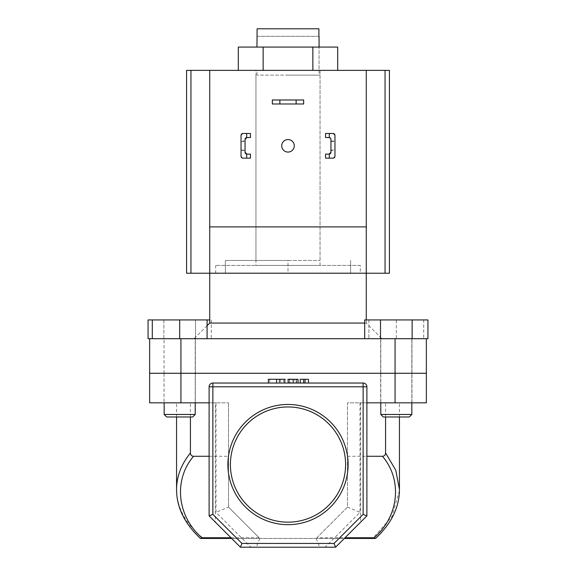 <?xml version="1.0" encoding="UTF-8"?>
<svg xmlns="http://www.w3.org/2000/svg" width="576" height="576" viewBox="0 0 576 576"><rect width="100%" height="100%" fill="white"/><g stroke="black" fill="none" stroke-linecap="round" stroke-linejoin="round"><path stroke-width="0.43" stroke-dasharray="2.88 2.16" d="M319.054 75.132L256.946 75.132L319.054 75.132L319.054 47.081L319.054 70.373L256.946 70.373L319.054 70.373M256.946 75.132L256.946 70.373M364.687 323.064L366.264 323.064L381.91 338.71L194.09 338.71L381.91 338.71M207.079 325.721L194.09 338.71M366.264 272.974L209.736 272.974L366.264 273.226L366.264 70.373M209.736 272.974L209.736 70.373M366.264 319.932L366.264 323.064L209.736 323.064M164.038 373.27L164.038 338.71L195.336 338.71L164.038 338.71L195.336 338.71L164.038 338.71L164.038 373.27L195.336 373.27L195.336 338.71L195.336 373.27L164.038 373.27L195.336 373.27L164.038 373.27L195.336 373.27L164.038 373.27L195.336 373.27L164.038 373.27L164.038 402.826L164.038 373.27M380.664 373.27L380.664 338.71L411.962 338.71L380.664 338.71L411.962 338.71L380.664 338.71L380.664 373.27L411.962 373.27L411.962 338.71L411.962 373.27L380.664 373.27L411.962 373.27L380.664 373.27L411.962 373.27L380.664 373.27L411.962 373.27L380.664 373.27L380.664 402.826L380.664 373.27M288 75.132L320.054 75.132L288 75.132M288 260.453L320.054 260.453L255.946 260.453L288 260.453L288 272.974L225.389 272.974L350.611 272.974L288 272.974L288 260.453L225.389 260.453L225.389 272.974L225.389 260.453L288 260.453M257.105 28.8L318.895 28.8L257.105 28.8L257.105 36.31L318.895 36.31L318.895 28.8L257.105 28.8M395.064 338.71L395.064 373.27L426.362 373.27L395.064 373.27L395.064 402.826L426.362 402.826L426.362 338.71L149.638 338.71L149.638 402.826L180.936 402.826L180.936 373.27L149.638 373.27L395.064 373.27L180.936 373.27L180.936 338.71L179.69 338.71L195.214 338.71L152.294 338.71L152.294 319.932L163.872 319.932L163.872 338.71L148.061 338.71M350.611 260.453L350.611 272.974L350.611 260.453M318.895 36.31L257.105 36.31M319.054 47.081L256.946 47.081L319.054 47.081M337.702 47.081L238.298 47.081M312.854 70.373L263.146 70.373L337.702 70.373L312.854 70.373L312.854 47.081M238.298 70.373L263.146 70.373L238.298 70.373M263.146 47.081L263.146 70.373M303.653 103.99L303.653 99.986L272.347 99.986L272.347 103.99L303.653 103.99M281.736 145.814A6.264 6.264 0 0 0 288 152.078A6.264 6.264 0 0 0 294.264 145.814A6.264 6.264 0 0 0 288 139.558A6.264 6.264 0 0 0 281.736 145.814M360.295 265.399L215.705 265.399L360.295 265.399L360.295 273.226L215.705 273.226L360.295 273.226M215.705 265.399L215.705 273.226M186.574 273.226L389.426 273.226M186.574 70.373L389.426 70.373M255.946 265.399L320.054 265.399L255.946 265.399L255.946 70.373L320.054 70.373L255.946 70.373M320.054 265.399L320.054 70.373M209.736 226.894L366.264 226.894M179.69 416.974L166.666 416.974L179.69 416.974M195.214 414.468L164.16 414.468L166.666 416.974L192.708 416.974L195.214 414.468L164.16 414.468L195.214 414.468L195.214 338.71L164.16 338.71L195.214 338.71L195.214 402.826M209.736 319.932L152.294 319.932M179.69 319.932L179.69 338.71L207.079 338.71L207.079 319.932M164.16 414.468L164.16 402.826M211.313 338.71L163.872 338.71L211.313 338.71L211.313 319.932M149.638 338.71L163.872 338.71L163.872 319.932L195.502 319.932L195.502 338.71L195.502 319.932L148.061 319.932M396.31 416.974L409.334 416.974L396.31 416.974M396.31 414.468L411.84 414.468L396.31 414.468M396.31 338.71L423.706 338.71L368.921 338.71L411.84 338.71L396.31 338.71L396.31 319.932L423.706 319.932L423.706 338.71L423.706 319.932L396.31 319.932L396.31 338.71M368.921 319.932L368.921 338.71L368.921 319.932L396.31 319.932L368.921 319.932M411.84 414.468L380.786 414.468L383.292 416.974L409.334 416.974M380.786 402.826L380.786 338.71L411.84 338.71L380.786 338.71L380.786 414.468M411.84 402.826L411.84 338.71L411.84 402.826M364.687 338.71L412.128 338.71L364.687 338.71M427.939 338.71L412.128 338.71L412.128 319.932L380.498 319.932L380.498 338.71M427.939 319.932L412.128 319.932M380.498 319.932L364.687 319.932M227.894 464.558A60.106 60.106 0 0 0 288 524.664A60.106 60.106 0 0 0 348.106 464.558A60.106 60.106 0 0 0 288 404.453A60.106 60.106 0 0 0 227.894 464.558M345.6 464.558A57.6 57.6 0 0 1 288 522.158A57.6 57.6 0 0 1 230.4 464.558A57.6 57.6 0 0 0 288 522.158A57.6 57.6 0 0 0 345.6 464.558C345.888 433.13 319.435 406.706 288.058 406.958C256.536 406.714 230.112 433.087 230.4 464.558C230.083 495.95 256.594 522.432 287.964 522.158C319.543 522.446 345.931 495.828 345.6 464.558A57.6 57.6 0 0 0 288 406.958A57.6 57.6 0 0 0 230.4 464.558A57.6 57.6 0 0 1 288 406.958A57.6 57.6 0 0 1 345.6 464.558M195.336 402.826L195.336 373.27L195.336 402.826L164.038 402.826L195.336 402.826M411.962 402.826L411.962 373.27L411.962 402.826L380.664 402.826L411.962 402.826M399.427 490.73L391.867 516.722L372.65 538.438L203.35 538.438C185.81 524.239 176.882 507.895 176.558 489.391M176.558 416.974L176.558 402.826L215.366 402.826L215.366 522.151L231.653 538.438L344.347 538.438L360.634 522.151L360.634 402.826L399.442 402.826L385.574 402.826L385.574 416.974M303.653 383.04L308.47 383.04L303.653 383.04L303.653 379.282M288.281 383.04L298.037 383.04L288 383.04L288 379.282L289.469 379.282L289.469 383.04L289.404 379.282L293.09 379.282L293.09 383.04M276.588 383.04L268.337 383.04L276.588 383.04M360.634 522.151L366.89 515.894L366.89 386.798A3.758 3.758 0 0 0 363.132 383.04L212.868 383.04A3.758 3.758 0 0 0 209.11 386.798L209.11 515.894L215.366 522.151M190.426 416.974L190.426 402.826L228.521 402.826L216 402.826L216 512.316L250.884 547.2L325.116 547.2L360 512.316L360 402.826L347.479 402.826L347.479 507.132L316.85 537.754L345.024 537.754M347.479 456.278L366.89 456.278M209.11 456.278L228.521 456.278L228.521 507.132L228.521 402.826L228.521 456.278M230.976 537.754L259.15 537.754L228.521 507.132L216 512.316M190.426 402.826L176.558 402.826M395.064 402.826L366.89 402.826L366.89 515.894L335.585 547.2L325.116 547.2M360 402.826L360.634 402.826M216 402.826L180.936 402.826M250.884 547.2L240.415 547.2L209.11 515.894L209.11 386.798L209.11 402.826L215.366 402.826M316.85 537.754L347.479 507.132L347.479 402.826L385.574 402.826M209.11 402.826L209.11 515.894L240.415 547.2L335.585 547.2L344.347 538.438M231.653 538.438L240.415 547.2L335.585 547.2L366.89 515.894L363.132 514.339L334.03 543.442L335.585 547.2M334.03 543.442L241.97 543.442L212.868 514.339L212.868 386.798L363.132 386.798L363.132 383.04A3.758 3.758 0 0 1 366.89 386.798A3.758 3.758 0 0 0 363.132 383.04A3.758 3.758 0 0 1 366.89 386.798L366.89 402.826L366.89 386.798L363.132 386.798L363.132 514.339M366.89 402.826L366.89 515.894M294.725 383.04L296.129 383.04L294.725 383.04L294.725 379.282L296.129 379.282L296.129 383.04L296.129 379.282L294.725 379.282L294.725 383.04M291.017 379.282L279.274 379.282L289.908 379.282L289.908 383.04L279.274 383.04L289.908 383.04L289.908 379.282L291.312 379.282L291.017 383.04M209.11 386.798A3.758 3.758 0 0 1 212.868 383.04A3.758 3.758 0 0 0 209.11 386.798L212.868 386.798L212.868 383.04M200.7 538.438L203.35 538.438M372.65 538.438L375.3 538.438M259.15 537.754L228.521 507.132M347.479 507.132L360 512.316M316.174 538.438L319.802 547.2M259.826 538.438L256.198 547.2M241.97 543.442L240.415 547.2M212.868 514.339L209.11 515.894M279.59 379.282L279.59 383.04M279.274 379.282L279.274 383.04L279.274 379.282M280.678 379.282L280.678 383.04L280.678 379.282M268.337 379.282L284.789 379.282M276.53 379.282L283.385 379.282L276.53 379.282L276.53 383.04L269.741 383.04L283.385 383.04L276.53 383.04L276.53 379.282M276.458 379.282L276.458 383.04M283.385 379.282L283.385 383.04M269.741 379.282L269.741 383.04M293.09 379.282L298.037 379.282L298.037 383.04M296.626 379.282L296.626 383.04L296.626 379.282M296.467 379.282L296.467 383.04M289.404 379.282L289.404 383.04M305.057 379.282L305.057 383.04M300.24 383.04L300.24 379.282L308.47 379.282L308.47 383.04M245.052 145.814L245.052 150.012L245.052 145.814M241.042 145.814L241.042 150.012L241.042 145.814M250.438 137.491L250.438 133.481L250.438 137.491L250.438 133.481L242.921 133.481L250.438 133.481L242.921 133.481L241.042 135.36A1.879 1.879 0 0 1 242.921 133.481A1.879 1.879 0 0 0 241.042 135.36L241.042 140.998L245.052 140.998L245.052 139.37A1.879 1.879 0 0 1 246.931 137.491L250.438 137.491M241.042 135.36L241.042 156.269A1.879 1.879 0 0 0 242.921 158.148L250.438 158.148L242.921 158.148A1.879 1.879 0 0 1 241.042 156.269L242.921 158.148L250.438 158.148L250.438 154.145L246.931 154.145A1.879 1.879 0 0 1 245.052 152.266L245.052 140.998M245.052 150.638L241.042 150.638L241.042 156.269M250.438 154.145L250.438 158.148L250.438 154.145L246.931 154.145L250.438 154.145M246.931 137.491A1.879 1.879 0 0 0 245.052 139.37M245.052 152.266A1.879 1.879 0 0 0 246.931 154.145M334.958 145.814L334.958 150.012L334.958 145.814M330.948 145.814L330.948 150.012L330.948 145.814M329.321 133.481L333.079 133.481L325.562 133.481L325.562 137.491L329.069 137.491L325.562 137.491L325.562 133.481L325.562 137.491L329.069 137.491A1.879 1.879 0 0 1 330.948 139.37L330.948 140.998L330.53 138.182M329.069 137.491A1.879 1.879 0 0 1 330.948 139.37L330.948 152.266A1.879 1.879 0 0 1 329.069 154.145L325.562 154.145L325.562 158.148L333.079 158.148L329.321 158.148M330.948 140.998L334.958 140.998L334.958 135.36A1.879 1.879 0 0 0 333.079 133.481A1.879 1.879 0 0 1 334.958 135.36L334.958 156.269A1.879 1.879 0 0 1 333.079 158.148A1.879 1.879 0 0 0 334.958 156.269L334.958 150.638L330.948 150.638M325.562 158.148L325.562 154.145L329.069 154.145L325.562 154.145L325.562 158.148M330.948 152.266A1.879 1.879 0 0 1 329.069 154.145M333.079 158.148L334.958 156.269M334.958 135.36L333.079 133.481M320.054 75.132L320.054 260.453M255.946 75.132L255.946 260.453M399.442 416.974L399.442 402.826M241.042 150.012L245.052 150.012M241.042 141.624L245.052 141.624M330.948 150.012L334.958 150.012M330.948 141.624L334.958 141.624"/><path stroke-width="0.86" d="M319.054 47.081L319.054 36.31M256.946 47.081L257.105 28.8L318.895 28.8L318.895 36.31M190.944 273.226L190.944 70.373L186.574 70.373L186.574 273.226L209.736 273.226L209.736 323.064L364.687 323.064M209.736 323.064L207.079 325.721M385.056 273.226L385.056 70.373L389.426 70.373L389.426 273.226L366.264 273.226L366.264 226.894L209.736 226.894L209.736 273.226L366.264 273.226L366.264 319.932M149.638 338.71L179.69 338.71L152.294 338.71L152.294 319.932L148.061 319.932L148.061 338.71L149.638 338.71L149.638 373.27L426.362 373.27L426.362 402.826L395.064 402.826L395.064 373.27L426.362 373.27L426.362 338.71L395.064 338.71L395.064 373.27L180.936 373.27L180.936 402.826L209.11 402.826M180.936 402.826L149.638 402.826L149.638 373.27L180.936 373.27L180.936 338.71L395.064 338.71M238.298 70.373L238.298 47.081L337.702 47.081L337.702 70.373M263.146 47.081L263.146 70.373M312.854 47.081L312.854 70.373M296.136 99.986L303.653 99.986L303.653 103.99L296.136 103.99L296.136 99.986L279.864 99.986L279.864 103.99L296.136 103.99M279.864 103.99L272.347 103.99L272.347 99.986L279.864 99.986M281.736 145.814A6.264 6.264 0 0 0 288 152.078A6.264 6.264 0 0 0 294.264 145.814A6.264 6.264 0 0 0 288 139.558A6.264 6.264 0 0 0 281.736 145.814M366.264 226.894L366.264 70.373L190.944 70.373M385.056 70.373L366.264 70.373M209.736 226.894L209.736 70.373M195.214 414.468L192.708 416.974L166.666 416.974L164.16 414.468L195.214 414.468L195.214 402.826M152.294 319.932L179.69 319.932L179.69 338.71L207.079 338.71L207.079 319.932L209.736 319.932M179.69 319.932L207.079 319.932M380.786 414.468L411.84 414.468L409.334 416.974L383.292 416.974L380.786 414.468L380.786 402.826M411.84 414.468L411.84 402.826L411.84 414.468L409.334 416.974M364.687 338.71L364.687 319.932L380.498 319.932L380.498 338.71M412.128 319.932L412.128 338.71L427.939 338.71L427.939 319.932L380.498 319.932M348.106 464.558A60.106 60.106 0 0 1 288 524.664A60.106 60.106 0 0 1 227.894 464.558A60.106 60.106 0 0 1 288 404.453A60.106 60.106 0 0 1 348.106 464.558M230.4 464.558A57.6 57.6 0 0 0 288 522.158A57.6 57.6 0 0 0 345.6 464.558A57.6 57.6 0 0 0 288 406.958A57.6 57.6 0 0 0 230.4 464.558M200.434 538.43C184.55 523.62 176.594 507.283 176.558 489.413L176.558 416.974M241.97 543.442L334.03 543.442L363.132 514.339L363.132 386.798L212.868 386.798L212.868 383.04A3.758 3.758 0 0 0 209.11 386.798A3.758 3.758 0 0 1 212.868 383.04L363.132 383.04A3.758 3.758 0 0 1 366.89 386.798L366.89 515.894L335.585 547.2L240.415 547.2L209.11 515.894L209.11 386.798L212.868 386.798L212.868 514.339L241.97 543.442L240.415 547.2M385.574 452.959L395.755 470.167L399.442 489.413C399.406 507.283 391.45 523.62 375.566 538.438L374.105 537.754C398.981 516.305 402.703 480.002 382.471 456.278C384.451 456.084 385.488 454.982 385.574 452.959L385.574 416.974M366.89 456.278L382.471 456.278M176.558 489.391C176.638 476.46 181.267 464.314 190.426 452.959C190.512 454.975 191.542 456.084 193.529 456.278L209.11 456.278M193.529 456.278C173.297 480.002 177.019 516.305 201.895 537.754L230.976 537.754M399.442 489.413L399.427 490.73M190.426 452.959L190.426 416.974M366.89 402.826L395.064 402.826M231.653 538.438L200.434 538.438M375.3 538.438L344.347 538.438M209.11 515.894L212.868 514.339M334.03 543.442L335.585 547.2M363.132 514.339L366.89 515.894M200.7 538.438L201.895 537.754M284.789 383.04L284.789 379.282L268.337 379.282L268.337 383.04M276.588 379.282L276.588 383.04M298.037 379.282L298.037 383.04L298.037 379.282L288 379.282L288.281 383.04M293.17 379.282L293.17 383.04M308.47 383.04L308.47 379.282L300.24 379.282L300.24 383.04M303.653 379.282L303.653 383.04M305.057 379.282L305.057 383.04M246.679 133.481L250.438 133.481L250.438 137.491L246.679 137.506L246.679 133.481L242.921 133.481A1.879 1.879 0 0 0 241.042 135.36L241.042 156.269A1.879 1.879 0 0 0 242.921 158.148L246.679 158.148L246.679 154.123L250.438 154.145L250.438 158.148L246.679 158.148M246.679 154.123A1.879 1.879 0 0 1 245.052 152.266L245.052 139.37A1.879 1.879 0 0 1 246.679 137.506M241.042 140.998L241.042 135.36M241.042 156.269L241.042 150.638M245.052 152.266L246.931 154.145M246.931 137.491L245.052 139.37M325.562 133.481L325.562 137.491L329.321 137.506L329.321 133.481L325.562 133.481M333.079 133.481L329.321 133.481L333.079 133.481A1.879 1.879 0 0 1 334.958 135.36L334.958 156.269A1.879 1.879 0 0 1 333.079 158.148L329.321 158.148L333.079 158.148M329.321 154.123L325.562 154.145L325.562 158.148L329.321 158.148L329.321 154.123A1.879 1.879 0 0 0 330.948 152.266L330.948 139.37A1.879 1.879 0 0 0 329.321 137.506M334.958 140.998L334.958 135.36M334.958 156.269L334.958 150.638M329.069 154.145L330.948 152.266M330.53 138.182L329.069 137.491M345.024 537.754L374.105 537.754M363.132 383.04L363.132 386.798L366.89 386.798M164.16 414.468L164.16 402.826M399.442 489.391L399.442 416.974"/></g></svg>
